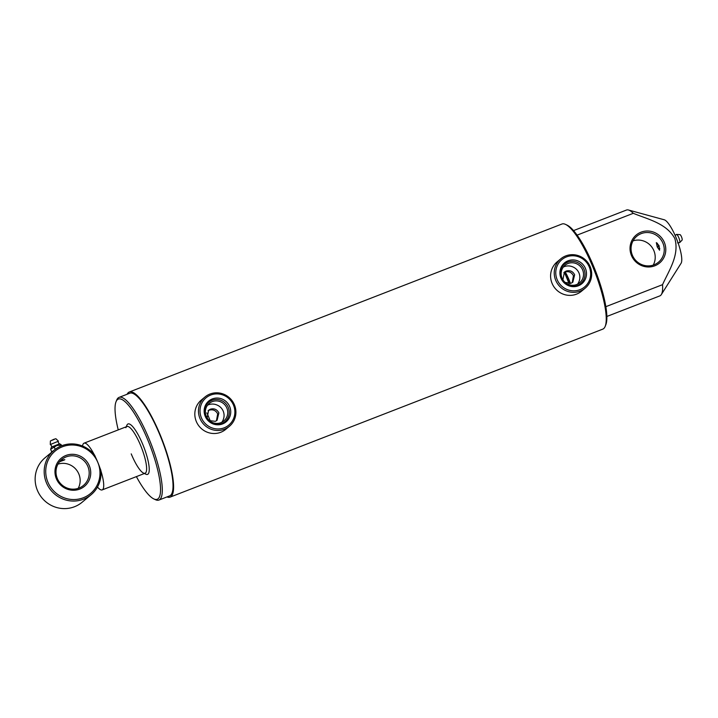 <?xml version="1.0" encoding="UTF-8"?>
<svg xmlns="http://www.w3.org/2000/svg" width="718" height="718" viewBox="0 0 718 718"><rect width="100%" height="100%" fill="white"/><g stroke="black" fill="none" stroke-linecap="round" stroke-linejoin="round"><path stroke-width="1.08" d="M659.034 245.61L659.573 250.214L657.248 247.001L656.342 242.612L659.034 245.61M657.266 243.178L659.788 248.697M633.025 240.871A16.909 16.379 -129.9 0 1 653.936 250.806A16.909 16.379 -129.9 0 1 653.254 265.086M664.419 242.585A18.228 17.654 -129.9 0 1 654.807 265.804A18.228 17.654 -129.9 0 1 631.409 255.402A18.228 17.654 -129.9 0 1 641.021 232.183A18.228 17.654 -129.9 0 1 664.419 242.585M632.343 255.15A16.909 16.379 50.1 0 0 658.505 262.178A16.909 16.379 50.1 0 0 662.974 243.258A16.909 16.379 50.1 0 0 636.821 236.222A16.909 16.379 50.1 0 0 632.343 255.15M216.441 420.775L217.689 413.891C215.795 410.364 212.95 409.134 209.153 410.202L208.067 410.759M207.134 417.912L208.642 410.211L210.356 409.197C214.152 408.138 216.989 409.368 218.882 412.895L217.069 420.317L215.337 421.34L209.432 420.595M204.962 397L201.318 400.043A19.081 18.48 50.1 0 0 196.265 421.394A19.081 18.48 50.1 0 0 225.775 429.328L229.419 426.286A19.081 18.48 50.1 0 0 234.472 404.934A19.081 18.48 50.1 0 0 204.962 397A19.081 18.48 50.1 0 0 199.909 418.352A19.081 18.48 50.1 0 0 229.419 426.286M233.529 405.185A17.762 17.205 50.1 0 0 210.724 395.044A17.762 17.205 50.1 0 0 201.354 417.679A17.762 17.205 50.1 0 0 224.16 427.82A17.762 17.205 50.1 0 0 233.529 405.185M205.168 416.198A13.552 13.13 50.1 0 0 222.571 423.934A13.552 13.13 50.1 0 0 229.715 406.666A13.552 13.13 50.1 0 0 212.313 398.93A13.552 13.13 50.1 0 0 205.168 416.198M205.339 416.413A12.673 12.278 50.1 0 0 221.611 423.647A12.673 12.278 50.1 0 0 228.288 407.501A12.673 12.278 50.1 0 0 212.016 400.267A12.673 12.278 50.1 0 0 205.339 416.413M206.245 416.171A11.398 11.039 50.1 0 0 223.881 420.91A11.398 11.039 50.1 0 0 226.897 408.147A11.398 11.039 50.1 0 0 209.261 403.408A11.398 11.039 50.1 0 0 206.245 416.171M221.808 422.265A11.398 11.039 50.1 0 0 222.84 420.595C224.339 417.544 224.474 414.412 223.253 411.199C221.88 408.066 219.573 405.912 216.342 404.755A11.398 11.039 50.1 0 0 207.556 405.203M572.21 282.641L573.449 275.757C571.564 272.23 568.719 271 564.922 272.068L563.836 272.625M562.903 279.778L564.402 272.077L566.125 271.072C569.921 270.004 572.758 271.233 574.642 274.761L572.838 282.183L571.106 283.206L565.192 282.461M560.722 258.866L557.087 261.908A19.081 18.48 50.1 0 0 552.034 283.26A19.081 18.48 50.1 0 0 581.544 291.194L585.188 288.151A19.081 18.48 50.1 0 0 590.241 266.8A19.081 18.48 50.1 0 0 560.722 258.866A19.081 18.48 50.1 0 0 555.678 280.217A19.081 18.48 50.1 0 0 585.188 288.151M589.298 267.051A17.762 17.205 50.1 0 0 566.484 256.909A17.762 17.205 50.1 0 0 557.114 279.544A17.762 17.205 50.1 0 0 579.929 289.686A17.762 17.205 50.1 0 0 589.298 267.051M560.929 278.063A13.552 13.13 50.1 0 0 578.331 285.8A13.552 13.13 50.1 0 0 585.484 268.532A13.552 13.13 50.1 0 0 568.082 260.796A13.552 13.13 50.1 0 0 560.929 278.063M561.099 278.279A12.673 12.278 50.1 0 0 577.371 285.513A12.673 12.278 50.1 0 0 584.057 269.367A12.673 12.278 50.1 0 0 567.785 262.133A12.673 12.278 50.1 0 0 561.099 278.279M562.006 278.037A11.398 11.039 50.1 0 0 579.641 282.775A11.398 11.039 50.1 0 0 582.666 270.013A11.398 11.039 50.1 0 0 565.03 265.274A11.398 11.039 50.1 0 0 562.006 278.037M577.577 284.131A11.398 11.039 50.1 0 0 578.6 282.461C580.108 279.41 580.243 276.277 579.013 273.064C577.64 269.932 575.342 267.778 572.102 266.62A11.398 11.039 50.1 0 0 563.325 267.069M565.587 224.42L567.166 225.174A55.071 13.014 68.8 0 1 594.064 267.338A55.071 13.014 68.8 0 1 605.83 324.76L605.175 326.385A56.381 13.328 -111.2 0 0 593.122 267.59A56.381 13.328 -111.2 0 0 565.587 224.42A56.381 13.328 -111.2 0 0 561.952 224.016L129.312 392.001A56.381 13.328 68.8 0 1 160.482 435.566A56.381 13.328 68.8 0 1 170.121 497.116A56.381 13.328 68.8 0 1 166.98 496.928M136.393 476.617A53.751 12.709 -111.2 0 0 153.787 498.902A53.751 12.709 -111.2 0 0 148.061 440.619A53.751 12.709 -111.2 0 0 116.047 401.703A53.751 12.709 -111.2 0 0 118.246 429.885M116.047 401.703L116.711 400.079A55.071 13.014 68.8 0 1 119.062 397.386A55.071 13.014 68.8 0 1 149.506 439.946A55.071 13.014 68.8 0 1 158.92 500.06A55.071 13.014 68.8 0 1 155.375 499.656L153.787 498.902M206.811 412.85A31.583 7.467 68.8 0 1 209.378 418.702A31.583 7.467 68.8 0 1 210.347 421.125M125.865 427.74A25.067 5.923 68.8 0 1 126.942 426.51A25.067 5.923 68.8 0 1 140.8 445.887A25.067 5.923 68.8 0 1 145.081 473.243A25.067 5.923 68.8 0 1 143.465 473.063A25.067 5.923 68.8 0 1 131.223 453.875M126.26 426.779L126.853 425.298A27.042 6.39 68.8 0 1 142.963 444.873A27.042 6.39 68.8 0 1 145.844 474.194L144.399 473.512M119.062 397.386L129.787 393.222A55.071 13.014 68.8 0 1 160.231 435.781A55.071 13.014 68.8 0 1 169.645 495.896L158.92 500.06M127.122 394.263A56.381 13.328 68.8 0 1 129.312 392.001M573.529 230.604L626.473 210.042A46.051 10.887 68.8 0 1 628.474 210.006L664.204 219.771A23.685 5.6 68.8 0 1 676.266 238.098A23.685 5.6 68.8 0 1 681.086 263.273L661.314 294.586A46.051 10.887 68.8 0 1 659.806 295.906L606.872 316.459M628.474 210.006A46.051 10.887 68.8 0 1 633.285 213.318C647.887 219.322 666.466 223.226 674.839 238.538C679.614 255.141 668.871 270.587 662.543 284.669A46.051 10.887 68.8 0 1 661.314 294.586M577.084 235.136L633.285 213.318M662.543 284.669L605.857 306.676M170.121 497.116L602.761 329.14A56.381 13.328 -111.2 0 0 605.175 326.385M59.459 461.862L61.048 461.18C65.446 459.664 65.868 459.314 62.304 460.139L59.845 461.405M64.835 459.691L62.304 460.139M54.038 450.267L45.001 457.815A28.944 28.038 50.1 0 0 37.336 490.215A28.944 28.038 50.1 0 0 82.112 502.25L91.15 494.702A28.944 28.038 -129.9 0 1 46.374 482.667A28.944 28.038 -129.9 0 1 54.038 450.267A28.944 28.038 -129.9 0 1 94.641 455.149L95.736 457.662A25.067 5.923 68.8 0 1 97.89 462.545A25.067 5.923 68.8 0 1 99.82 467.615L100.843 470.29A28.944 28.038 -129.9 0 1 91.15 494.702M95.736 457.662L97.881 462.554A27.634 26.763 50.1 0 0 62.394 446.784A27.634 26.763 50.1 0 0 47.819 481.993A27.634 26.763 50.1 0 0 83.306 497.762A27.634 26.763 50.1 0 0 97.881 462.554L99.82 467.615M565.228 271.96A48.815 11.542 68.8 0 1 567.839 278.054A48.815 11.542 68.8 0 1 569.993 283.52M568.997 283.619A50.134 11.847 -111.2 0 0 566.897 278.306A50.134 11.847 -111.2 0 0 564.339 272.337M89.355 465.865A18.228 17.654 -129.9 0 1 79.743 489.084A18.228 17.654 -129.9 0 1 56.345 478.682A18.228 17.654 -129.9 0 1 65.957 455.463A18.228 17.654 -129.9 0 1 89.355 465.865M57.278 478.43A16.909 16.379 50.1 0 0 83.432 485.458A16.909 16.379 50.1 0 0 87.91 466.538A16.909 16.379 50.1 0 0 61.757 459.502A16.909 16.379 50.1 0 0 57.278 478.43M57.961 464.151A16.909 16.379 -129.9 0 1 78.872 474.086A16.909 16.379 -129.9 0 1 78.19 488.366M565.299 272.131A18.426 4.353 68.8 0 1 569.186 280.119A18.426 4.353 68.8 0 1 570.451 283.413M82.57 446.049A25.067 5.923 68.8 0 1 84.033 443.177A25.067 5.923 68.8 0 1 94.246 454.665M100.906 470.882A25.067 5.923 68.8 0 1 102.18 489.909A25.067 5.923 68.8 0 1 97.486 487.046M676.194 234.759A4.407 1.041 68.8 0 1 676.239 234.633A4.407 1.041 68.8 0 1 676.356 234.472A4.407 1.041 68.8 0 1 676.535 234.418A4.407 1.041 68.8 0 1 678.86 237.837A4.407 1.041 68.8 0 1 679.713 242.585A4.407 1.041 68.8 0 1 679.686 242.603A4.407 1.041 68.8 0 1 679.345 242.621L677.586 242.899M679.713 242.585L682.1 240.117A2.962 0.7 -111.2 0 0 681.526 236.922A2.962 0.7 -111.2 0 0 679.973 234.624L676.535 234.418M51.4 447.179C51.965 446.497 51.597 445.618 50.314 444.532L58.445 441.202C57.889 441.884 58.248 442.764 59.531 443.85L51.481 447.09L50.628 449.262L56.812 445.51L59.89 445.214L60.339 446.327M58.445 441.157L55.878 438.716L53.706 439.371L50.404 440.96L50.296 444.505M53.437 450.769L51.624 451.694L52.468 451.577M50.628 449.262L51.624 451.694M54.38 447.359L55.196 449.351M59.89 445.214L60.806 444.397L61.919 445.672M657.248 247.001L658.666 246.283M84.033 443.177L126.942 426.51M102.18 489.909L145.081 473.243M676.239 234.633L675.18 235.54M59.531 443.85L60.806 444.397M51.929 440.34L54.353 439.344"/></g></svg>
